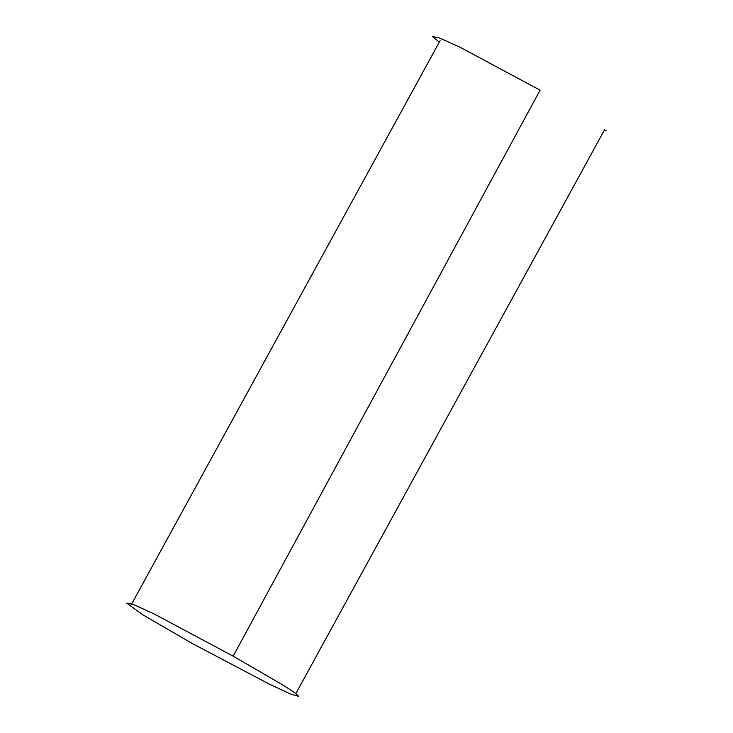 <?xml version="1.0" encoding="UTF-8"?>
<svg xmlns="http://www.w3.org/2000/svg" width="733" height="733" viewBox="0 0 733 733"><rect width="100%" height="100%" fill="white"/><g stroke="black" fill="none" stroke-linecap="round" stroke-linejoin="round"><path stroke-width="1.1" d="M439.296 42.166L432.662 36.65L439.25 37.869L460.406 47.425L540.093 90.168L233.149 656.172L154.544 614.162L133.452 604.542L126.736 603.149L143.063 614.932L191.982 643.345L269.597 684.274L290.891 694.142L298.661 696.35L295.124 692.969L283.359 685.254L233.149 656.172M604.111 130.611L606.264 130.74M440.112 40.645L131.72 603.882M604.551 129.805L295.866 693.528"/></g></svg>
